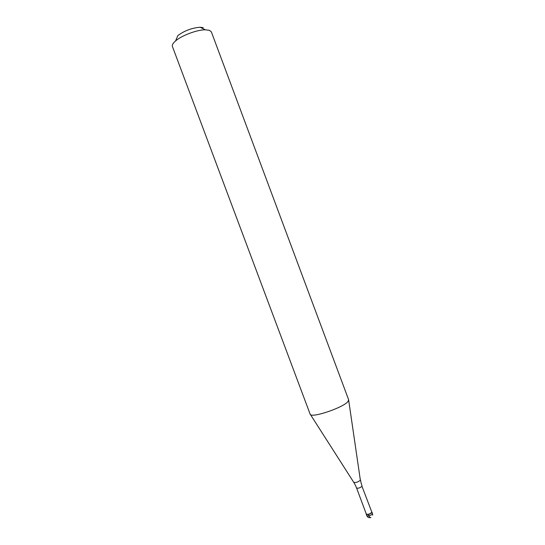 <?xml version="1.0" encoding="UTF-8"?>
<svg xmlns="http://www.w3.org/2000/svg" width="545" height="545" viewBox="0 0 545 545"><rect width="100%" height="100%" fill="white"/><g stroke="black" fill="none" stroke-linecap="round" stroke-linejoin="round"><path stroke-width="0.82" d="M371.724 511.844L371.928 512.525C369.864 514.344 367.964 514.923 366.226 514.255L366.22 514.235C367.936 514.93 369.837 514.357 371.928 512.525L371.724 511.844M366.22 514.235L366.315 514.058C367.97 514.691 369.776 514.139 371.731 512.409L371.976 512.082M348.017 401.433L348.637 399.744L211.365 31.91L209.512 30.35L205.349 29.798C197.113 29.73 181.737 35.473 175.572 40.936C172.976 43.184 171.92 45.031 172.411 46.468L310.132 414.139C310.446 418.717 343.595 407.653 348.017 401.433M203.244 27.672L200.097 27.25C191.901 27.924 184.489 30.697 177.861 35.568L175.572 40.936M370.702 517.457C370.232 518.091 369.646 517.58 368.958 515.924L368.42 514.494M366.226 514.255L366.765 515.679C368.502 516.353 370.402 515.774 372.46 513.949L371.983 512.102M371.785 512.014L361.982 486.317C359.986 487.959 358.181 488.518 356.573 488L366.315 514.058M310.418 414.527L353.719 482.284C355.674 482.897 357.895 482.209 360.368 480.206L348.677 400.221M366.765 515.679C367.643 517.43 369.013 518.002 370.879 517.409M372.651 515.202L372.514 513.526M362.044 485.949L361.137 483.102M355.388 485.248L356.573 488M353.8 482.414L355.36 485.193M361.117 483.04L360.47 479.913M200.097 27.25L205.349 29.798"/></g></svg>
